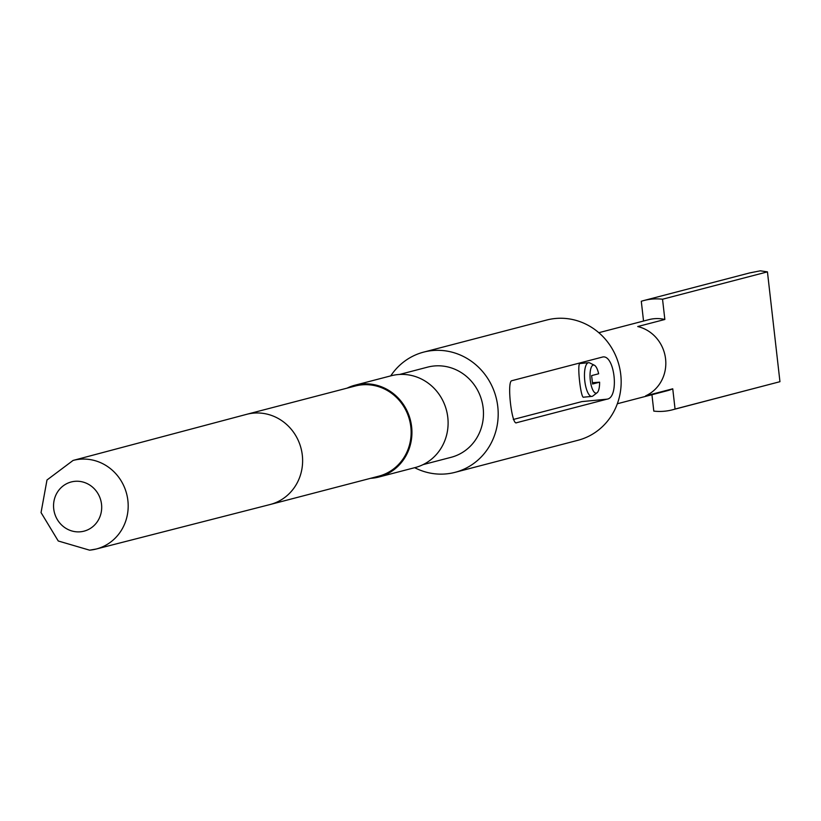 <?xml version="1.0" encoding="UTF-8"?>
<svg xmlns="http://www.w3.org/2000/svg" width="821" height="821" viewBox="0 0 821 821"><rect width="100%" height="100%" fill="white"/><g stroke="black" fill="none" stroke-linecap="round" stroke-linejoin="round"><path stroke-width="1.23" d="M599.607 382.175L592.577 384.012L591.623 375.608L598.642 373.771A14.121 4.618 84.5 0 0 594.404 365.242A14.121 4.618 84.5 0 0 593.214 365.088A14.121 4.618 84.5 0 0 590.289 380.277A14.121 4.618 84.5 0 0 596.405 393.105A14.121 4.618 84.5 0 0 597.062 392.777A14.121 4.618 84.5 0 0 599.607 382.175L592.434 382.719M597.062 392.777L592.916 395.958A16.943 5.542 -95.5 0 1 592.126 396.358A16.943 5.542 -95.5 0 1 591.838 396.41A16.943 5.542 -95.5 0 1 584.737 380.513A16.943 5.542 -95.5 0 1 588.298 362.728A16.943 5.542 -95.5 0 1 588.585 362.677A16.943 5.542 -95.5 0 1 589.724 362.913L594.404 365.242M591.838 396.41L583.7 397.169C580.909 399.642 576.855 363.919 579.862 363.539L588.585 362.677M675.057 409.053A56.475 53.293 75.4 0 1 672.43 409.812L779.95 381.693L675.057 409.053L672.748 388.795L645.614 395.876A36.709 34.646 -104.6 0 0 665.574 358.9A36.709 34.646 -104.6 0 0 637.722 326.542L664.846 319.472L662.537 299.224L767.44 271.864L760.297 270.817L749.727 272.911L643.921 300.507A56.475 53.293 75.4 0 1 662.537 299.224M598.817 332.7L648.908 319.636A36.709 34.646 75.4 0 1 664.846 319.472M672.748 388.795A36.709 34.646 75.4 0 1 667.432 390.683L617.351 403.747M455.019 472.342L577.994 440.272A62.129 58.63 -104.6 0 0 620.06 369.912A62.129 58.63 -104.6 0 0 555.294 318.507A62.129 58.63 -104.6 0 0 546.642 320.046L423.657 352.117A62.129 58.63 75.4 0 1 432.318 350.577A62.129 58.63 75.4 0 1 497.085 401.982A62.129 58.63 75.4 0 1 455.019 472.342A62.129 58.63 75.4 0 1 446.357 473.881A62.129 58.63 75.4 0 1 414.687 467.693M399.56 374.458L427.577 367.141A46.592 43.965 75.4 0 1 434.073 365.992A46.592 43.965 75.4 0 1 482.645 404.548A46.592 43.965 75.4 0 1 451.098 457.318L423.072 464.624M347.088 388.138A47.444 44.765 75.4 0 1 355.021 385.193A47.444 44.765 75.4 0 1 361.63 384.023A47.444 44.765 75.4 0 1 411.095 423.277A47.444 44.765 75.4 0 1 378.963 477.001A47.444 44.765 75.4 0 1 372.365 478.181A47.444 44.765 75.4 0 1 370.599 478.315M355.021 385.193L391.196 375.761A47.444 44.765 75.4 0 1 397.805 374.581A47.444 44.765 75.4 0 1 447.26 413.835A47.444 44.765 75.4 0 1 415.139 467.57L378.963 477.001M73.079 460.437L46.992 479.987L41.05 512.581L58.25 540.988L89.622 550.183L96.19 549.033A45.781 43.205 75.4 0 0 127.388 497.228A45.781 43.205 75.4 0 0 79.637 459.257A45.781 43.205 75.4 0 0 73.079 460.437L246.546 414.359A46.592 43.965 75.4 0 1 246.721 414.307L355.236 386.014A46.592 43.965 75.4 0 1 361.733 384.864A46.592 43.965 75.4 0 1 410.305 423.41A46.592 43.965 75.4 0 1 378.758 476.18L270.242 504.484A46.592 43.965 75.4 0 1 270.058 504.535L96.19 549.033A45.781 43.205 75.4 0 1 89.992 550.121M80.499 531.782A25.41 23.983 75.4 0 1 53.724 508.876A25.41 23.983 75.4 0 1 74.752 481.342A25.41 23.983 75.4 0 1 101.527 504.258A25.41 23.983 75.4 0 1 80.499 531.782M390.745 375.874A62.129 58.63 75.4 0 1 423.657 352.117M515.896 422.815L516.563 422.753C511.781 425.955 506.701 381.385 511.77 380.718L602.193 357.135C614.611 353.204 619.701 397.775 606.986 399.17L516.214 422.815M672.43 409.812A56.475 53.293 75.4 0 1 653.803 411.105L651.936 394.727M643.541 321.042L641.293 301.276A56.475 53.293 75.4 0 1 643.921 300.507M779.95 381.693L767.44 271.864M513.299 419.48L581.873 401.602L606.986 399.17M246.721 414.307A46.592 43.965 75.4 0 1 253.217 413.158A46.592 43.965 75.4 0 1 301.789 451.714A46.592 43.965 75.4 0 1 270.242 504.484"/></g></svg>
